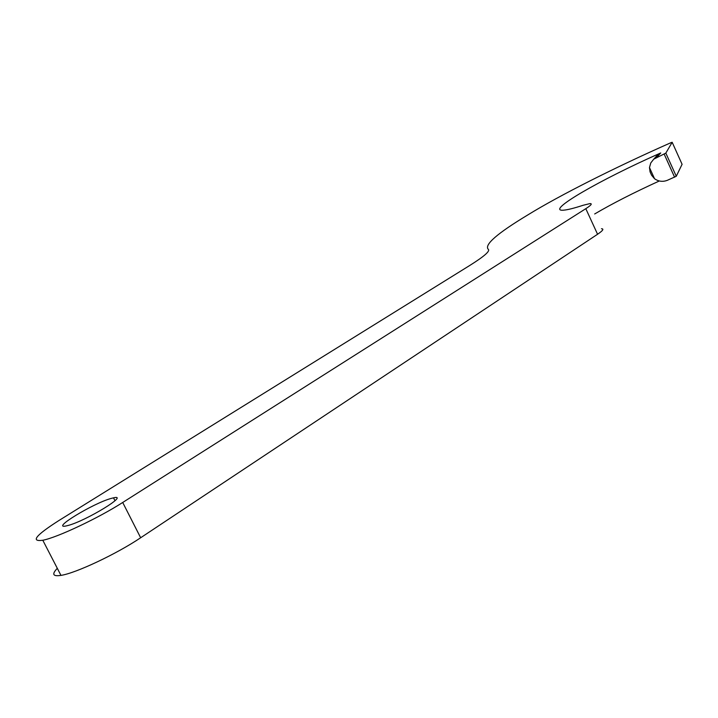 <?xml version="1.0" encoding="UTF-8"?>
<svg xmlns="http://www.w3.org/2000/svg" width="718" height="718" viewBox="0 0 718 718"><rect width="100%" height="100%" fill="white"/><g stroke="black" fill="none" stroke-linecap="round" stroke-linejoin="round"><path stroke-width="1.08" d="M111.236 498.409L113.507 497.834C130.137 493.876 86.223 520.792 68.075 525.477L66.379 525.899C49.721 529.696 93.34 503.156 111.236 498.409M682.082 164.305L676.275 176.269L667.399 180.29C662.84 182.049 658.55 181.528 654.529 178.719L649.476 167.545L650.068 171.88L651.576 175.21L654.529 178.719M655.48 157.251L657.517 154.998L660.731 152.952C600.436 179.527 544.432 211.819 563.504 210.177C567.319 209.925 573.861 208.292 583.133 205.276L589.918 203.598C592.574 203.508 591.201 205.195 585.807 208.678L122.706 502.474C98.429 518.082 57.422 537.468 42.802 540.259C30.371 541.91 35.712 535.35 58.813 520.586L469.751 265.472C484.282 256.353 490.439 250.941 488.222 249.254C484.129 244.766 497.287 233.35 527.685 215.005C559.555 195.341 615.873 166.998 670.935 142.694L672.174 142.281L665.828 153.105L653.73 159.181L650.777 162.95L649.476 167.545M659.33 180.972C633.788 192.639 612.239 203.634 594.675 213.964M601.46 228.737C604.188 228.818 602.887 230.657 597.564 234.256L140.656 537.755C116.738 553.883 75.839 573.188 60.958 575.387C52.827 576.608 51.615 574.247 57.305 568.315M682.1 164.332L672.174 142.281M660.731 152.952L656.943 157.152M597.564 234.256L585.807 208.678M140.656 537.755L122.706 502.474M676.275 176.269L665.828 153.105M674.588 177.193L664.132 154.011M114.988 500.733L113.507 497.834M60.958 575.387L42.802 540.259M651.576 175.21L650.068 171.88M653.73 159.181L657.517 154.998"/></g></svg>
